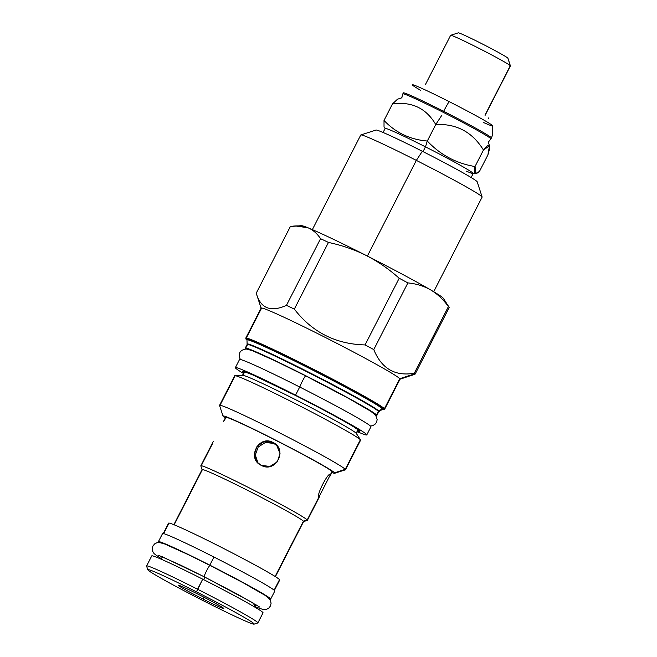 <?xml version="1.0" encoding="UTF-8"?>
<svg xmlns="http://www.w3.org/2000/svg" width="657" height="657" viewBox="0 0 657 657"><rect width="100%" height="100%" fill="white"/><g stroke="black" fill="none" stroke-linecap="round" stroke-linejoin="round"><path stroke-width="0.99" d="M261.355 308.585L246.441 337.731L261.355 308.585A78.011 3.129 27.1 0 1 261.125 308.24L256.246 293.186L290.369 226.509L301.473 225.671A79.842 3.203 27.1 0 1 307.936 227.765A79.842 3.203 27.1 0 1 366.294 255.516A79.842 3.203 27.1 0 1 430.622 289.901A79.842 3.203 27.1 0 1 443.27 298.237A79.842 3.203 27.1 0 0 430.622 289.901C437.25 293.819 443.179 299.37 448.427 306.556A89.237 3.581 -152.9 0 1 449.158 307.312L443.27 298.237M246.983 340.055L246.063 339.226A0.55 0.542 138 0 0 246.227 339.349A77.469 3.113 -152.9 0 1 309.151 367.715A77.469 3.113 -152.9 0 1 383.688 408.966A77.469 3.113 -152.9 0 1 382.382 409.327A77.469 3.113 -152.9 0 0 383.688 408.966A77.469 3.113 -152.9 0 0 309.151 367.715A77.469 3.113 -152.9 0 0 246.227 339.349A77.469 3.113 -152.9 0 0 246.983 340.039A77.469 3.113 -152.9 0 1 246.227 339.349A0.55 0.542 138 0 1 245.989 338.618M246.966 339.841A76.894 3.088 27.1 0 1 246.728 339.603A0.912 0.903 -42 0 1 246.933 339.751A0.912 0.903 -42 0 0 246.728 339.603A76.894 3.088 27.1 0 1 309.201 367.764A76.894 3.088 27.1 0 1 383.179 408.711A76.894 3.088 27.1 0 1 382.555 409.229M246.728 339.603A76.894 3.088 27.1 0 1 309.201 367.764A76.894 3.088 27.1 0 1 383.179 408.711A0.912 0.903 138 0 0 382.275 408.761A76.105 3.055 27.1 0 0 311.804 369.636A76.105 3.055 27.1 0 0 246.983 339.965L246.983 339.965A76.105 3.055 27.1 0 1 311.804 369.636A76.105 3.055 27.1 0 1 382.275 408.761L378.793 411.027A74.027 2.973 27.1 0 1 378.966 411.537A74.027 2.973 27.1 0 0 378.793 411.027A74.027 2.973 27.1 0 0 310.252 372.971A74.027 2.973 27.1 0 0 247.196 344.112A74.027 2.973 27.1 0 1 310.252 372.971A74.027 2.973 27.1 0 1 378.793 411.027L382.275 408.761A76.105 3.055 27.1 0 1 382.448 409.286L378.695 411.84A73.904 2.965 27.1 0 0 378.473 411.381L376.625 414.994A73.904 2.965 27.1 0 0 308.954 377.389A73.904 2.965 27.1 0 0 245.258 348.12L247.106 344.498A73.904 2.965 27.1 0 1 310.81 373.767A73.904 2.965 27.1 0 1 378.473 411.381L376.625 414.994A73.904 2.965 27.1 0 0 305.521 375.64A73.904 2.965 27.1 0 0 245.48 348.58A73.904 2.965 27.1 0 1 245.258 348.12M247.328 344.958L245.759 348.029L247.328 344.958A0.912 0.903 -42 0 0 247.426 344.498A0.912 0.903 -42 0 1 247.328 344.958M376.847 415.454A73.904 2.965 -152.9 0 1 375.829 415.454A73.904 2.965 -152.9 0 0 376.625 414.994A73.904 2.965 -152.9 0 1 376.847 415.454L378.695 411.84A73.904 2.965 27.1 0 0 378.473 411.381A0.912 0.903 138 0 1 378.793 411.027A0.912 0.903 138 0 0 378.473 411.381A73.904 2.965 27.1 0 0 310.81 373.767A73.904 2.965 27.1 0 0 247.106 344.498A73.904 2.965 27.1 0 1 247.106 344.498L246.991 339.809M244.749 371.706L242.918 375.295L244.749 371.706M242.696 375.287A63.959 2.571 27.1 0 1 299.576 401.706A63.959 2.571 27.1 0 1 356.168 433.25L360.389 439.747L345.262 469.312L334.602 472.81A62.776 2.521 27.1 0 1 334.7 473.27A62.776 2.521 27.1 0 1 331.842 472.547A62.776 2.521 27.1 0 0 334.602 472.81A62.776 2.521 27.1 0 0 276.006 440.297A62.776 2.521 27.1 0 0 223.019 416.119A62.776 2.521 27.1 0 0 223.208 416.398A62.776 2.521 27.1 0 1 274.207 439.385A62.776 2.521 27.1 0 1 334.602 472.81L345.262 469.312A70.71 2.842 27.1 0 0 280.514 433.333A70.71 2.842 27.1 0 0 219.569 405.328L234.697 375.763A70.71 2.842 27.1 0 1 234.943 375.664A70.71 2.842 27.1 0 1 297.835 404.884A70.71 2.842 27.1 0 1 360.389 439.747L345.262 469.312A70.71 2.842 27.1 0 0 279.25 432.692A70.71 2.842 27.1 0 0 219.569 405.459A70.71 2.842 27.1 0 1 219.569 405.328M234.943 375.664L242.704 375.287A63.959 2.571 27.1 0 1 299.592 401.714A63.959 2.571 27.1 0 1 356.168 433.25L358.008 429.662L356.168 433.25L360.389 439.747A70.71 2.842 27.1 0 0 295.642 403.768A70.71 2.842 27.1 0 0 234.697 375.763M234.91 376.206L220.046 405.246L234.91 376.206M360.537 439.935A70.71 2.842 -152.9 0 0 360.389 439.747A70.71 2.842 -152.9 0 1 360.594 440.19A70.71 2.842 -152.9 0 0 360.537 439.935L356.308 433.415A63.959 2.571 -152.9 0 0 356.168 433.25M345.368 469.829A70.71 2.842 -152.9 0 0 345.467 469.755A70.71 2.842 -152.9 0 0 345.262 469.312A70.71 2.842 -152.9 0 1 345.368 469.829L334.7 473.27M225.277 418.016A62.776 2.521 27.1 0 1 223.208 416.398A62.776 2.521 27.1 0 0 225.277 418.016M261.125 308.1A78.011 3.129 27.1 0 1 328.344 338.987A78.011 3.129 27.1 0 1 399.785 378.695L384.419 408.72A78.011 3.129 -152.9 0 0 312.995 369.029A78.011 3.129 -152.9 0 0 245.759 338.133L245.759 338.133A78.011 3.129 -152.9 0 1 312.995 369.029A78.011 3.129 -152.9 0 1 384.419 408.72L399.785 378.695L414.854 373.751L399.785 378.695A78.011 3.129 27.1 0 0 328.36 338.996A78.011 3.129 27.1 0 0 261.125 308.1L245.759 338.133L246.063 339.226M295.568 225.967L307.936 227.765C302.967 225.819 297.112 225.4 290.369 226.509L256.246 293.186C260.583 308.437 270.651 312.486 286.436 305.357A89.237 3.581 27.1 0 1 294.336 309.11C312.19 332.237 335.76 344.178 365.062 344.925A89.237 3.581 27.1 0 1 373.776 349.581C381.561 368.659 395.071 376.535 414.304 373.233A89.237 3.581 27.1 0 1 414.854 373.751A89.237 3.581 -152.9 0 1 415.117 374.129L399.908 379.261M400.023 379.179A78.011 3.129 -152.9 0 0 399.785 378.695A78.011 3.129 -152.9 0 1 400.023 379.179L384.649 409.204A78.011 3.129 -152.9 0 0 384.419 408.72A0.55 0.542 -42 0 1 383.688 408.966A0.55 0.542 -42 0 0 384.419 408.72A78.011 3.129 -152.9 0 1 384.649 409.204L382.374 409.336M410.461 375.861L415.117 374.129L449.232 307.451A89.237 3.581 -152.9 0 0 449.158 307.312M301.473 225.671A79.842 3.203 27.1 0 1 307.936 227.765C312.855 229.802 317.068 233.44 320.559 238.68A89.237 3.581 27.1 0 1 328.459 242.433C342.075 245.332 354.681 249.693 366.294 255.516C377.857 261.429 388.821 269 399.185 278.248A89.237 3.581 27.1 0 1 407.89 282.904C416.39 283.742 423.962 286.074 430.631 289.901C437.25 293.819 443.179 299.37 448.427 306.556L414.304 373.233L448.427 306.556A89.237 3.581 -152.9 0 1 449.232 307.451L415.117 374.129A89.237 3.581 -152.9 0 0 414.854 373.751A89.237 3.581 27.1 0 0 414.304 373.233C395.071 376.535 381.561 368.659 373.776 349.581L407.89 282.904C416.39 283.742 423.962 286.074 430.631 289.901A79.842 3.203 27.1 0 0 366.294 255.516C377.857 261.429 388.821 269 399.185 278.248A89.237 3.581 27.1 0 1 407.89 282.904L373.776 349.581A89.237 3.581 27.1 0 0 365.062 344.925L399.185 278.248L365.062 344.925C335.76 344.178 312.19 332.237 294.336 309.11L328.459 242.433C342.075 245.332 354.681 249.693 366.294 255.516A79.842 3.203 27.1 0 0 307.936 227.765C312.855 229.802 317.068 233.44 320.559 238.68A89.237 3.581 27.1 0 1 328.459 242.433L294.336 309.11A89.237 3.581 27.1 0 0 286.436 305.357L320.559 238.68L286.436 305.357C270.651 312.486 260.583 308.437 256.246 293.186M202.225 469.952L174.154 524.803L202.225 469.952A57.028 2.291 27.1 0 1 202.06 469.698L200.828 465.895A59.853 2.398 27.1 0 1 251.344 488.948A59.853 2.398 27.1 0 1 307.221 519.95L303.419 521.198L275.127 576.476L303.419 521.198A57.028 2.291 27.1 0 0 251.188 492.167A57.028 2.291 27.1 0 0 202.06 469.599A57.028 2.291 27.1 0 1 251.204 492.175A57.028 2.291 27.1 0 1 303.419 521.198L307.221 519.95A59.853 2.398 27.1 0 1 307.312 520.385L303.509 521.609M168.611 523.144A62.407 2.505 27.1 0 1 222.378 547.848A62.407 2.505 27.1 0 1 279.537 579.614L274.141 590.167L279.537 579.614A62.407 2.505 -152.9 0 1 279.726 580.008A62.407 2.505 -152.9 0 0 279.537 579.614A62.407 2.505 27.1 0 0 222.395 547.856A62.407 2.505 27.1 0 0 168.611 523.144L163.125 533.854M168.792 523.53L163.634 533.615L168.792 523.53M303.591 521.551A57.028 2.291 -152.9 0 0 303.419 521.198A57.028 2.291 -152.9 0 1 303.591 521.551L275.398 576.649M318.883 497.259L318.85 497.226C315.902 495.854 328.328 471.578 330.561 474.338L318.85 497.226C315.902 495.854 328.328 471.578 330.561 474.338L332.015 471.496A59.853 2.398 27.1 0 0 277.213 441.044A59.853 2.398 27.1 0 0 225.622 417.335A59.853 2.398 27.1 0 1 277.188 441.036A59.853 2.398 27.1 0 1 332.015 471.496A59.853 2.398 -152.9 0 1 332.187 471.874A59.853 2.398 -152.9 0 0 332.015 471.496L307.221 519.95A59.853 2.398 27.1 0 1 307.394 520.328M212.63 443.434L201.231 465.714L212.63 443.434M200.828 465.903A59.853 2.398 27.1 0 1 200.828 465.788A59.853 2.398 27.1 0 1 252.411 489.498A59.853 2.398 27.1 0 1 307.221 519.95L318.85 497.226M225.803 417.712L224.349 420.537L225.803 417.712M223.429 421.622L225.622 417.335M261.256 465.353C246.293 458.717 258.71 434.441 272.967 442.465C288.168 449.355 275.743 473.631 261.256 465.353L257.569 462.536L254.374 454.496L257.059 446.259L264.377 441.463L272.967 442.465L273.87 443.467L265.461 442.432L258.193 447.023L255.294 454.989L258.037 463.029L255.294 454.989L258.193 447.023L265.461 442.432L273.87 443.467L277.131 445.832L272.967 442.465L276.687 445.315L280.013 453.502L277.377 461.789L269.937 466.454L261.256 465.353M204.902 577.142L203.629 579.63L204.902 577.142M382.505 409.221A76.894 3.088 27.1 0 0 383.179 408.711A0.912 0.903 138 0 0 382.275 408.761A76.105 3.055 27.1 0 1 382.448 409.286L382.514 409.18M147.784 569.742L146.593 566.063A62.505 2.505 27.1 0 1 197.56 589.23L196.517 591.891A59.762 2.398 27.1 0 1 254.021 623.715A59.762 2.398 27.1 0 1 205.469 601.828A59.762 2.398 27.1 0 1 147.965 570.005A59.762 2.398 27.1 0 1 196.517 591.891A59.762 2.398 27.1 0 1 254.111 624.15A59.762 2.398 27.1 0 1 205.469 601.828A59.762 2.398 27.1 0 1 147.784 569.742A59.762 2.398 27.1 0 1 196.517 591.891L202.709 579.162A62.505 2.505 -152.9 0 0 151.751 555.888L146.601 565.956A62.505 2.505 27.1 0 1 197.56 589.23A62.505 2.505 27.1 0 1 257.881 622.902L263.03 612.833A62.505 2.505 -152.9 0 0 202.709 579.162A62.505 2.505 -152.9 0 0 151.751 555.888M202.914 598.995A25.639 1.027 27.1 0 1 178.244 585.338A25.639 1.027 27.1 0 1 199.071 594.733A25.639 1.027 27.1 0 1 223.741 608.382A25.639 1.027 27.1 0 1 202.914 598.995L203.842 597.172L202.914 598.995A25.639 1.027 27.1 0 1 178.17 585.182A25.639 1.027 27.1 0 1 199.071 594.733A25.639 1.027 27.1 0 1 223.815 608.538A25.639 1.027 27.1 0 1 202.914 598.995M254.111 624.15L257.79 622.967A62.505 2.505 27.1 0 0 197.56 589.23L202.709 579.162A62.505 2.505 -152.9 0 1 263.03 612.833M482.123 196.985A68.156 2.735 -152.9 0 1 482.115 197.108A68.156 2.735 -152.9 0 0 416.341 160.39L367.378 256.066L416.341 160.39A68.156 2.735 27.1 0 0 360.767 135.014A68.156 2.735 27.1 0 1 360.865 134.94A68.156 2.735 27.1 0 1 416.341 160.39L422.336 151.274L416.341 160.39A68.156 2.735 -152.9 0 1 482.123 196.985L477.196 181.792A56.847 2.283 -152.9 0 0 422.336 151.274A56.847 2.283 -152.9 0 1 477.196 181.792M360.865 134.94L376.075 130.045A56.847 2.283 27.1 0 1 422.336 151.274M507.943 58.268A27.922 1.117 -152.9 0 0 507.861 58.145L510.3 65.716L484.989 115.18L510.3 65.716A33.581 1.347 -152.9 0 1 510.399 65.93A33.581 1.347 -152.9 0 0 510.407 65.864L507.943 58.268A27.922 1.117 -152.9 0 0 507.861 58.145A27.922 1.117 -152.9 0 0 482.788 44.183A27.922 1.117 -152.9 0 0 458.274 32.85A27.922 1.117 -152.9 0 1 482.796 44.191A27.922 1.117 -152.9 0 1 507.861 58.145L510.3 65.716A33.581 1.347 -152.9 0 0 479.561 48.634A33.581 1.347 -152.9 0 0 450.62 35.338L425.358 84.696M510.407 65.864A33.581 1.347 -152.9 0 0 510.3 65.716A33.581 1.347 -152.9 0 0 480.16 48.938A33.581 1.347 -152.9 0 0 450.669 35.297A33.581 1.347 -152.9 0 0 450.62 35.338M420.488 90.231A45.193 1.815 27.1 0 1 415.733 85.747A45.193 1.815 27.1 0 1 449.125 101.597A45.193 1.815 27.1 0 1 488.167 122.621A45.193 1.815 27.1 0 1 483.503 122.481M384.025 126.826L384.017 120.453C395.678 132.722 410.099 139.588 427.296 141.033C440.436 154.945 456.336 163.445 475.011 166.533L476.029 173.415L479.446 171.452L487.888 154.953L479.446 171.452C475.2 175.23 473.722 173.588 475.011 166.533L483.453 150.034C489.785 142.199 491.264 143.842 487.888 154.953L489.481 145.805L488.208 141.863M385.191 128.616L384.025 126.817L384.017 120.453L392.459 103.954C411.734 101.334 426.163 108.2 435.747 124.526C456.492 123.557 472.399 132.057 483.453 150.034L489.481 145.805M397.485 99.215L392.459 103.954C411.734 101.334 426.163 108.2 435.747 124.526L441.447 115.854L435.747 124.526C456.492 123.557 472.399 132.057 483.453 150.034L475.011 166.533C456.336 163.445 440.436 154.945 427.296 141.033L435.747 124.526L427.296 141.033L425.465 146.856L423.026 151.619L425.465 146.856A49.456 1.987 27.1 0 0 385.142 128.435A49.456 1.987 27.1 0 1 425.465 146.856L427.296 141.033C410.099 139.588 395.678 132.722 384.017 120.453L392.459 103.954L397.485 99.215L402.01 97.753M412.333 84.72A45.193 1.815 27.1 0 1 449.125 101.597A17.156 1.79 116.9 0 0 443.656 111.304A49.456 1.987 27.1 0 0 403.332 92.892A49.456 1.987 27.1 0 1 443.656 111.304L443.155 112.281A49.456 1.987 27.1 0 1 490.886 138.923A49.456 1.987 27.1 0 1 490.812 138.972L490.812 138.972A49.456 1.987 27.1 0 0 443.155 112.281A49.456 1.987 27.1 0 0 402.84 93.861A49.456 1.987 27.1 0 0 402.84 93.951A49.456 1.987 27.1 0 1 443.155 112.281L443.656 111.304A49.456 1.987 27.1 0 1 491.387 137.945L490.886 138.923M466.363 171.149A49.456 1.987 -152.9 0 0 473.024 173.563L476.029 173.415M473.188 173.497A49.456 1.987 -152.9 0 0 425.465 146.856A49.456 1.987 -152.9 0 1 473.196 173.497L471.126 177.521M492.684 125.627L492.52 135.137L491.387 137.945A49.456 1.987 27.1 0 0 443.656 111.304A17.156 1.79 116.9 0 1 449.125 101.597A45.193 1.815 27.1 0 1 492.742 125.873M299.97 387.302C299.173 386.965 305.349 374.901 305.784 375.935L305.776 375.927C305.349 374.901 299.173 386.965 299.97 387.302M239.526 359.519A73.814 2.965 27.1 0 1 299.707 387.014A73.814 2.965 -152.9 0 1 370.95 426.779A73.814 2.965 -152.9 0 0 299.707 387.014L295.56 395.128L299.707 387.014A73.814 2.965 27.1 0 0 239.526 359.519L235.37 367.641A73.814 2.965 27.1 0 1 295.56 395.128A73.814 2.965 27.1 0 0 243.468 373.447A73.814 2.965 27.1 0 1 235.37 367.641M357.351 431.715A73.814 2.965 -152.9 0 0 356.915 428.019A73.814 2.965 -152.9 0 0 295.56 395.128A73.814 2.965 -152.9 0 1 366.795 434.893A73.814 2.965 -152.9 0 1 357.351 431.715M357.745 430.951A65.79 2.636 -152.9 0 0 296.159 395.793A65.79 2.636 27.1 0 0 243.862 372.675A65.79 2.636 27.1 0 1 296.159 395.793L296.159 395.793A65.79 2.636 -152.9 0 1 357.745 430.951M270.659 599.127A63.047 2.529 -152.9 0 0 209.813 565.16L213.96 557.046A63.047 2.529 -152.9 0 1 274.815 591.004L270.659 599.127A63.047 2.529 -152.9 0 1 269.641 599.085A63.047 2.529 -152.9 0 0 209.813 565.16A63.047 2.529 27.1 0 0 159.027 542.485A63.047 2.529 27.1 0 1 158.403 541.68L162.558 533.566A63.047 2.529 27.1 0 1 213.96 557.046A63.047 2.529 -152.9 0 1 274.807 591.013M158.403 541.68A63.047 2.529 27.1 0 1 209.813 565.16L213.96 557.046A63.047 2.529 27.1 0 0 162.558 533.566M255.072 606.748L253.282 603.069L204.253 576.813C203.456 576.476 209.632 564.412 210.068 565.447L210.059 565.439C209.632 564.412 203.456 576.476 204.253 576.813L253.282 603.069L255.072 606.748M161.343 558.779L162.41 556.808L204.253 576.813L162.41 556.808L161.343 558.779L154.116 553.679L152.547 551.149L152.202 548.496L152.933 545.967L154.691 543.865L156.982 542.715L159.388 542.501L164.702 543.988L187.598 554.327L210.051 565.431L243.345 582.858L265.108 595.373L269.419 598.806L270.651 600.884L271.062 603.422L270.38 606.074L268.754 608.144L266.504 609.384L263.432 609.622L255.064 606.764M244.412 371.599L242.523 375.295M219.569 405.459L223.019 416.119M356.406 433.571L358.295 429.875M360.594 440.19L345.467 469.755M173.867 524.688L202.06 469.591M279.726 580.008L274.24 590.717M200.828 465.788L213.197 441.619M332.187 471.874L329.995 476.153M319.762 496.15L307.394 520.319M256.082 604.769L254.867 607.142M162.353 556.808L161.137 559.173M383.885 408.523L383.647 408.999M482.115 197.108L433.702 291.716M360.767 135.014L312.354 229.622M510.399 65.93L485.145 115.287M450.669 35.297L458.274 32.85M403.324 92.908L402.84 93.861M385.142 128.435L383.08 132.468M488.184 117.833L488.767 118.449M402.897 93.811L401.682 97.86M490.886 138.841L488.315 142.191M370.4 425.991L372.593 425.679L374.851 424.438L376.486 422.361L377.167 419.7L375.73 415.323L370.671 411.208L348.309 398.257L305.768 375.919L275.102 360.824L252.321 350.649L246.022 348.949L241.628 350.337L239.871 352.439L239.14 354.985L239.452 357.548L240.487 359.51M370.95 426.771L366.795 434.893M358.936 430.425L353.54 426.738C341.114 419.256 321.987 408.941 296.167 395.801L253.068 375.048L243.591 371.402M259.679 607.043L237.965 594.47L204.278 576.821L181.324 565.48L158.403 555.214"/></g></svg>
